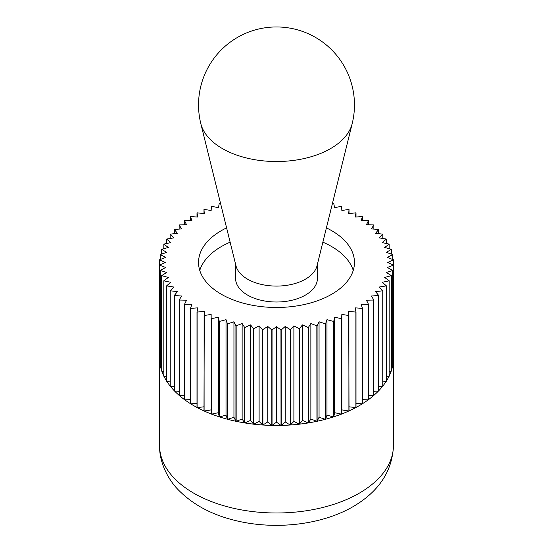 <?xml version="1.0" encoding="UTF-8"?>
<svg xmlns="http://www.w3.org/2000/svg" width="553" height="553" viewBox="0 0 553 553"><rect width="100%" height="100%" fill="white"/><g stroke="black" fill="none" stroke-linecap="round" stroke-linejoin="round"><path stroke-width="0.83" d="M348.902 411.045L341.858 409.884L341.858 314.401L348.902 315.556L348.902 411.045A117.042 67.577 180 0 0 349.019 410.99L348.715 311.277L355.897 312.113L355.897 407.596A117.042 67.577 180 0 0 356.001 407.54L356.001 312.058L355.13 307.855L362.395 308.367L362.395 403.849A117.042 67.577 180 0 0 362.491 403.787L362.491 308.304L361.054 304.157L368.374 304.33L368.374 399.819A117.042 67.577 180 0 0 368.457 399.75L368.457 304.268L366.459 300.196L373.78 300.044L373.78 395.526A117.042 67.577 180 0 0 373.856 395.457L373.856 299.975L371.312 296.007L378.584 295.516L378.584 391.006A117.042 67.577 180 0 0 378.653 390.93L378.653 295.447L375.577 291.611L382.759 290.795L382.759 386.277A117.042 67.577 180 0 0 382.821 386.201L382.821 290.719L379.234 287.028L386.284 285.894L386.284 381.376A117.042 67.577 180 0 0 386.333 381.3L386.333 285.811L382.254 282.3L389.125 280.848L389.125 376.33A117.042 67.577 180 0 0 389.167 376.254L389.167 280.765L384.625 277.447L391.282 275.691L391.282 371.174A117.042 67.577 180 0 0 391.31 371.091L391.31 275.608L386.326 272.505L392.72 270.445L392.72 365.934A117.042 67.577 180 0 0 392.741 365.851L392.741 270.369L387.349 267.5L393.446 265.157L393.349 360.68A116.946 67.514 180 0 1 392.741 365.353M392.72 365.934L392.616 365.968A116.946 67.514 180 0 1 391.31 370.8M391.282 371.174L391.171 371.201A116.946 67.514 180 0 1 389.167 376.04M389.125 376.33L389.015 376.358A116.946 67.514 180 0 1 386.333 381.135M386.284 381.376L386.167 381.397A116.946 67.514 180 0 1 382.821 386.07M382.759 386.277L382.641 386.291A116.946 67.514 180 0 1 378.653 390.819M378.584 391.006L378.466 391.012A116.946 67.514 180 0 1 373.856 395.354M373.78 395.526L373.655 395.526A116.946 67.514 180 0 1 368.457 399.66M368.374 399.819L368.25 399.812A116.946 67.514 180 0 1 362.491 403.704M362.395 403.849L362.277 403.842A116.946 67.514 180 0 1 359.194 405.695A116.946 67.514 180 0 1 356.001 407.464M199.764 270.417A77.966 45.014 180 0 1 221.373 246.548A77.966 45.014 180 0 1 230.145 242.186M326.394 227.877A77.966 45.014 180 0 1 354.466 262.461A77.966 45.014 180 0 1 331.627 294.293A77.966 45.014 180 0 1 246.666 304.046A77.966 45.014 180 0 1 198.534 262.461A77.966 45.014 180 0 1 221.373 230.636A77.966 45.014 180 0 1 226.606 227.877M203.981 213.61L203.981 209.421L204.285 213.645L197.103 212.815A117.042 67.577 180 0 0 196.999 212.87L197.87 217.066L190.605 216.569A117.042 67.577 180 0 0 190.509 216.624L191.946 220.771L184.626 220.599A117.042 67.577 180 0 0 184.543 220.661L186.541 224.725L179.22 224.891A117.042 67.577 180 0 0 179.144 224.96L181.688 228.921L174.416 229.412A117.042 67.577 180 0 0 174.347 229.481L177.423 233.318L170.241 234.14A117.042 67.577 180 0 0 170.179 234.209L173.766 237.894L166.716 239.034A117.042 67.577 180 0 0 166.667 239.117L170.746 242.622L163.875 244.08A117.042 67.577 180 0 0 163.833 244.163L168.375 247.474L161.718 249.244A117.042 67.577 180 0 0 161.69 249.32L166.674 252.424L160.28 254.484A117.042 67.577 180 0 0 160.259 254.56L165.651 257.428L159.554 259.772A117.042 67.577 180 0 0 159.547 259.855L165.306 262.461L159.547 265.074L159.547 360.563A117.042 67.577 180 0 0 159.554 360.646L159.554 265.157L165.651 267.5L160.259 270.369L160.259 365.851A117.042 67.577 180 0 0 160.28 365.934L160.28 270.445L166.674 272.505L161.69 275.608L161.69 371.091A117.042 67.577 180 0 0 161.718 371.174L161.718 275.691L168.375 277.447L163.833 280.765L163.833 376.254A117.042 67.577 180 0 0 163.875 376.33L163.875 280.848L170.746 282.3L166.667 285.811L166.667 381.3A117.042 67.577 180 0 0 166.716 381.376L166.716 285.894L173.766 287.028L170.179 290.719L170.179 386.201A117.042 67.577 180 0 0 170.241 386.277L170.241 290.795L177.423 291.611L174.347 295.447L174.347 390.93A117.042 67.577 180 0 0 174.416 391.006L174.416 295.516L181.688 296.007L179.144 299.975L179.144 395.457A117.042 67.577 180 0 0 179.22 395.526L179.22 300.044L186.541 300.196L184.543 304.268L184.543 399.75A117.042 67.577 180 0 0 184.626 399.819L184.626 304.33L191.946 304.157L190.509 308.304L190.509 403.787A117.042 67.577 180 0 0 190.605 403.849L190.605 308.367L197.87 307.855L196.999 312.058L196.999 407.54A117.042 67.577 180 0 0 197.103 407.596L197.103 312.113L204.285 311.277L203.981 410.99A117.042 67.577 180 0 0 204.098 411.045L204.098 315.556L211.142 314.401L211.419 414.114L211.142 314.401M220.654 203.829L219.375 203.49A117.042 67.577 180 0 0 219.251 203.525L218.4 207.728L211.536 206.255A117.042 67.577 180 0 0 211.419 206.304L211.142 210.527L204.098 209.373A117.042 67.577 180 0 0 203.981 209.421M393.453 259.855L393.453 265.074L387.694 262.461L393.453 259.855A117.042 67.577 180 0 0 393.446 259.772L387.349 257.428L392.741 254.56A117.042 67.577 180 0 0 392.72 254.484L386.326 252.424L391.31 249.32A117.042 67.577 180 0 0 391.282 249.244L384.625 247.474L389.167 244.163A117.042 67.577 180 0 0 389.125 244.08L382.254 242.622L386.333 239.117A117.042 67.577 180 0 0 386.284 239.034L379.234 237.894L382.821 234.209A117.042 67.577 180 0 0 382.759 234.14L375.577 233.318L378.653 229.481A117.042 67.577 180 0 0 378.584 229.412L371.312 228.921L373.856 224.96A117.042 67.577 180 0 0 373.78 224.891L366.459 224.725L368.457 220.661A117.042 67.577 180 0 0 368.374 220.599L361.054 220.771L362.491 216.624A117.042 67.577 180 0 0 362.395 216.569L355.13 217.066L356.001 212.87A117.042 67.577 180 0 0 355.897 212.815L348.715 213.645L349.019 209.421A117.042 67.577 180 0 0 348.902 209.373L341.858 210.527L341.581 206.304A117.042 67.577 180 0 0 341.464 206.255L334.6 207.728L333.749 203.525A117.042 67.577 180 0 0 333.625 203.49L332.346 203.829M349.019 209.421L349.019 213.61M362.491 216.624L362.491 220.737M373.856 224.96L373.856 229.094M382.821 234.209L382.821 238.474M389.167 244.163L389.167 248.677M392.741 254.56L392.741 259.495M393.349 360.68L392.741 360.915M391.171 371.201L389.167 371.734M386.167 381.397L382.821 381.936M378.466 391.012L373.856 391.324M368.25 399.812L362.491 399.674M355.897 407.596L349.019 406.801M355.779 407.582A116.946 67.514 180 0 1 349.019 410.92M334.6 317.201L341.464 318.673L341.464 414.156L334.6 412.69L334.6 317.201L333.763 321.334A116.946 67.514 180 0 1 333.514 321.411L333.625 416.927L326.982 415.151L326.982 319.662L333.514 321.411A116.946 67.514 180 0 0 333.763 321.334L333.749 321.404A117.042 67.577 180 0 1 333.625 321.445M348.791 411.024A116.946 67.514 180 0 1 341.588 414.045L341.588 318.556A116.946 67.514 180 0 1 341.353 318.646L341.353 318.646A116.946 67.514 180 0 0 341.588 318.556L341.858 314.401M341.353 414.135A116.946 67.514 180 0 1 333.763 416.817L333.749 321.404M334.6 412.69L333.763 416.817M319.053 321.777L325.434 323.851L325.434 419.333L319.053 417.259L319.053 321.777L317.111 325.779A116.946 67.514 180 0 1 316.841 325.835L316.945 421.358L310.862 419.008L310.862 323.519L316.841 325.835A116.946 67.514 180 0 0 317.111 325.779L317.076 325.848A117.042 67.577 180 0 1 316.945 325.876M333.514 416.9A116.946 67.514 180 0 1 325.586 419.229L325.586 323.747A116.946 67.514 180 0 1 325.33 323.809L325.33 323.816A116.946 67.514 180 0 0 325.586 323.747L326.982 319.662M325.33 419.298A116.946 67.514 180 0 1 317.111 421.268L317.076 325.848M319.053 417.259L317.111 421.268M302.456 324.887L308.201 327.514L308.201 422.997L302.456 420.377L302.456 324.887L299.456 328.669A116.946 67.514 180 0 1 299.173 328.696L299.263 424.234L293.892 421.358L293.892 325.869L299.173 328.703A116.946 67.514 180 0 0 299.456 328.669L299.401 328.731A117.042 67.577 180 0 1 299.263 328.745M316.841 421.324A116.946 67.514 180 0 1 308.38 422.907L308.38 327.424A116.946 67.514 180 0 1 308.104 327.466L308.104 327.466A116.946 67.514 180 0 0 308.38 327.424L310.862 323.519M308.104 422.955A116.946 67.514 180 0 1 299.456 424.151L299.401 328.731M302.456 420.377L299.456 424.151M285.224 326.464L290.187 329.574L290.187 425.057L285.224 421.946L285.224 326.464L281.235 329.927A116.946 67.514 180 0 1 280.952 329.934L281.021 425.471L276.5 422.146L276.5 326.664L280.952 329.934A116.946 67.514 180 0 0 281.235 329.927L281.166 329.982A117.042 67.577 180 0 1 281.021 329.989M299.173 424.186A116.946 67.514 180 0 1 290.387 424.987L290.387 329.505A116.946 67.514 180 0 1 290.104 329.519L290.104 329.526A116.946 67.514 180 0 0 290.387 329.505L293.892 325.869M290.104 425.008A116.946 67.514 180 0 1 281.235 425.409L281.166 329.982M285.224 421.946L281.235 425.409M267.776 326.464L271.834 329.982L271.834 425.471L267.776 421.946L267.776 326.464L262.896 329.519A116.946 67.514 180 0 1 262.613 329.505L262.675 425.05L259.108 421.358L259.108 325.869L262.613 329.505A116.946 67.514 180 0 0 262.896 329.526L262.813 329.574A117.042 67.577 180 0 1 262.675 329.567M280.952 425.416A116.946 67.514 180 0 1 272.048 425.416L272.048 329.934A116.946 67.514 180 0 1 271.765 329.927L271.765 329.927A116.946 67.514 180 0 0 272.048 329.934L276.5 326.664M271.765 425.409A116.946 67.514 180 0 1 262.896 425.008L262.813 329.574M267.776 421.946L262.896 425.008M250.544 324.887L253.599 328.731L253.599 424.213L250.544 420.377L250.544 324.887L244.896 327.466A116.946 67.514 180 0 1 244.62 327.424L244.661 422.976L242.138 419.008L242.138 323.519L244.62 327.424A116.946 67.514 180 0 0 244.896 327.466L244.799 327.514A117.042 67.577 180 0 1 244.661 327.487M262.613 424.987A116.946 67.514 180 0 1 253.827 424.186L253.827 328.696A116.946 67.514 180 0 1 253.544 328.669L253.544 328.669A116.946 67.514 180 0 0 253.827 328.703L259.108 325.869M253.544 424.151A116.946 67.514 180 0 1 244.896 422.955L244.799 327.514M250.544 420.377L244.896 422.955M233.947 321.777L235.924 325.848L235.924 421.331L233.947 417.259L233.947 321.777L227.67 323.809A116.946 67.514 180 0 1 227.414 323.747L227.435 419.298L226.018 415.151L226.018 319.662L227.414 323.747A116.946 67.514 180 0 0 227.67 323.816L227.566 323.851A117.042 67.577 180 0 1 227.435 323.816M244.62 422.907A116.946 67.514 180 0 1 236.159 421.324L236.159 325.835A116.946 67.514 180 0 1 235.889 325.779L235.889 325.779A116.946 67.514 180 0 0 236.159 325.835L242.138 323.519M235.889 421.268A116.946 67.514 180 0 1 227.67 419.298L227.566 323.851M233.947 417.259L227.67 419.298M218.4 317.201L219.251 321.404L219.251 416.886L218.4 412.69L218.4 317.201L211.647 318.646A116.946 67.514 180 0 1 211.412 318.556L211.412 318.556A116.946 67.514 180 0 0 211.647 318.646L211.536 318.673A117.042 67.577 180 0 1 211.419 318.625M227.414 419.229A116.946 67.514 180 0 1 219.486 416.9L219.486 321.411A116.946 67.514 180 0 1 219.237 321.334L219.237 321.334A116.946 67.514 180 0 0 219.486 321.411L226.018 319.662M219.237 416.817A116.946 67.514 180 0 1 211.647 414.135L211.536 318.673M218.4 412.69L211.647 414.135M203.981 410.92A116.946 67.514 180 0 1 197.221 407.582L197.103 407.596M203.981 406.801L197.221 407.582M190.509 403.704A116.946 67.514 180 0 1 184.75 399.812L184.626 399.819M190.509 399.674L184.75 399.812M179.144 395.354A116.946 67.514 180 0 1 174.534 391.012L174.416 391.006M179.144 391.324L174.534 391.012M170.179 386.07A116.946 67.514 180 0 1 166.833 381.397L166.716 381.376M170.179 381.936L166.833 381.397M163.833 376.04A116.946 67.514 180 0 1 161.829 371.201L161.718 371.174M163.833 371.734L161.829 371.201M160.259 365.353A116.946 67.514 180 0 1 159.651 360.68L159.554 445.476A116.946 67.514 180 0 0 231.748 507.854A116.946 67.514 180 0 0 359.194 493.221A116.946 67.514 180 0 0 393.446 445.476L393.446 360.646A117.042 67.577 180 0 0 393.453 360.563L393.453 265.074A117.042 67.577 180 0 1 393.446 265.157M160.259 360.915L159.651 360.68M160.259 259.495L160.259 254.56M163.833 248.677L163.833 244.163M170.179 238.474L170.179 234.209M179.144 229.094L179.144 224.96M190.509 220.737L190.509 216.624M184.543 224.774L184.543 220.661M174.347 233.67L174.347 229.481M166.667 243.486L166.667 239.117M161.69 254.027L161.69 249.32M159.547 355.337L159.547 259.855M161.69 370.8A116.946 67.514 180 0 1 160.384 365.968L160.28 365.934M161.69 366.39L160.384 365.968M166.667 381.135A116.946 67.514 180 0 1 163.985 376.358L163.875 376.33M166.667 376.925L163.985 376.358M174.347 390.819A116.946 67.514 180 0 1 170.359 386.291L170.241 386.277M174.347 386.747L170.359 386.291M184.543 399.66A116.946 67.514 180 0 1 179.345 395.526L179.22 395.526M184.543 395.644L179.345 395.526M196.999 407.464A116.946 67.514 180 0 1 190.723 403.842L190.605 403.849M196.999 403.407L190.723 403.842M211.412 414.045A116.946 67.514 180 0 1 204.209 411.024L204.098 411.045M211.142 409.884L204.209 411.024M226.018 415.151L219.486 416.9M242.138 419.008L236.159 421.324M259.108 421.358L253.827 424.186M276.5 422.146L272.048 425.416M293.892 421.358L290.387 424.987M310.862 419.008L308.38 422.907M326.982 415.151L325.586 419.229M341.858 409.884L341.588 414.045M362.277 403.842L356.001 403.407M373.655 395.526L368.457 395.644M382.641 386.291L378.653 386.747M389.015 376.358L386.333 376.925M392.616 365.968L391.31 366.39M391.31 249.32L391.31 254.027M386.333 239.117L386.333 243.486M378.653 229.481L378.653 233.67M368.457 220.661L368.457 224.774M356.001 212.87L356.001 217.011M196.999 217.011L196.999 212.87M322.855 242.186A77.966 45.014 180 0 1 353.236 270.417M352.185 123.63L317.021 265.793A40.929 23.634 180 0 1 305.443 279.161A40.929 23.634 180 0 1 263.553 284.871A40.929 23.634 180 0 1 235.979 265.793L200.815 123.63A76.452 44.136 180 0 0 252.32 159.264A76.452 44.136 180 0 0 330.556 148.605A76.452 44.136 180 0 0 352.185 123.63A77.966 77.966 0 0 0 237.52 37.397A77.966 77.966 0 0 0 200.815 123.63M235.571 264.134L235.571 278.38A40.929 23.634 0 0 0 260.836 300.21A40.929 23.634 0 0 0 305.443 295.088A40.929 23.634 0 0 0 317.429 278.38L317.429 264.134M393.446 445.476C392.416 471.066 378.978 491.437 353.139 506.603C321.224 525.226 274.26 530.258 234.949 520.408C211.716 514.746 192.879 504.613 178.439 489.999C168.015 479.534 159.202 462.26 159.554 445.476"/></g></svg>
